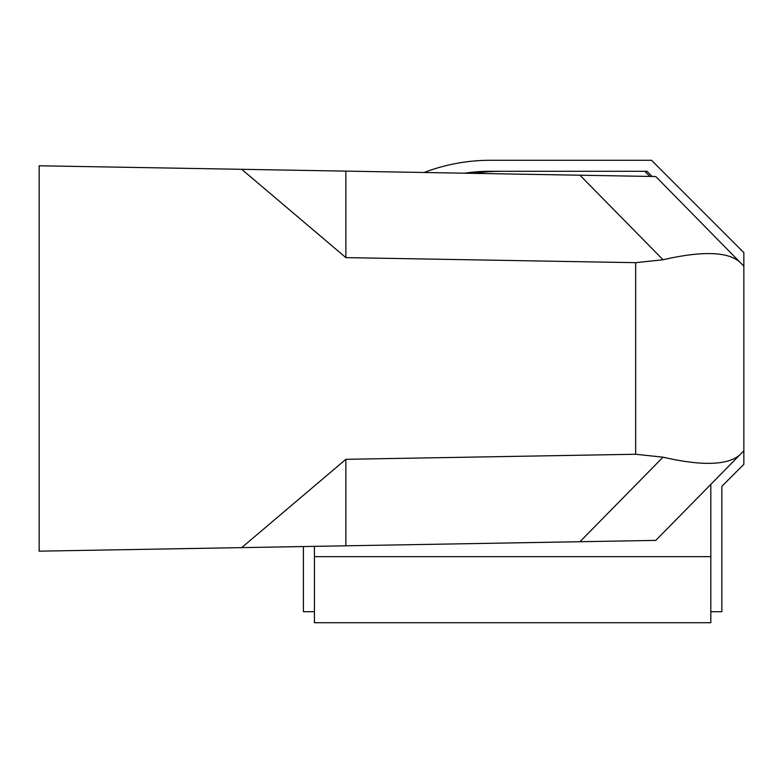 <?xml version="1.0" encoding="UTF-8"?>
<svg xmlns="http://www.w3.org/2000/svg" width="783" height="783" viewBox="0 0 783 783"><rect width="100%" height="100%" fill="white"/><g stroke="black" fill="none" stroke-linecap="round" stroke-linejoin="round"><path stroke-width="1.17" d="M579.958 541.719L663.025 457.184L635.659 454.257L635.659 262.677L663.025 259.75L579.958 175.216L655.772 176.537L743.85 266.161L743.85 450.773L655.772 540.397L39.15 551.163L39.15 165.781L345.851 171.125L345.88 257.617L241.712 169.314M635.659 454.257L345.88 459.318L345.851 545.81M635.659 262.677L345.88 257.617M241.712 547.62L345.88 459.318M579.958 175.216L345.851 171.125M663.025 457.184C701.94 466.1 727.505 465.356 739.72 454.972M663.025 259.75C702.067 250.834 727.632 251.578 739.72 261.962M644.752 171.281L649.91 176.439M473.774 173.366A187.186 187.186 0 0 1 501.609 171.281M743.85 450.773L743.85 464.329L721.828 486.351L721.828 611.719L710.817 611.719L710.817 622.73L314.423 622.73L314.423 611.719L303.413 611.719L303.413 546.544M710.817 611.719L710.817 484.383M652.151 176.478L646.954 171.281L490.598 171.281A176.175 176.175 0 0 0 464.652 173.2M314.423 546.358L314.423 611.719M424.063 172.495A187.186 187.186 0 0 1 490.598 160.27L651.515 160.27L743.85 252.606L743.85 266.161M314.423 556.664L710.817 556.664"/></g></svg>
